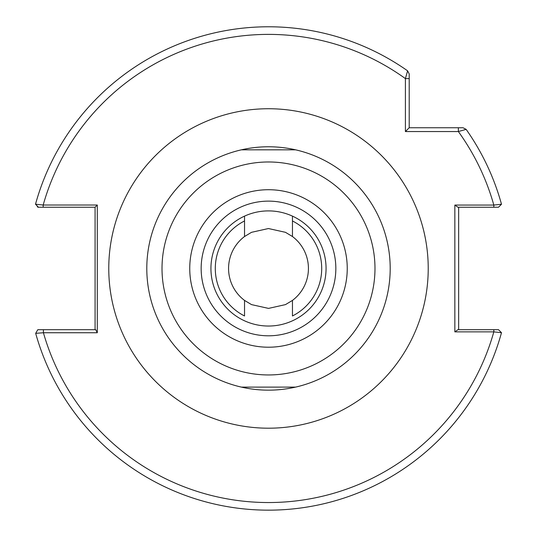 <?xml version="1.0" encoding="UTF-8"?>
<svg xmlns="http://www.w3.org/2000/svg" width="537" height="537" viewBox="0 0 537 537"><rect width="100%" height="100%" fill="white"/><g stroke="black" fill="none" stroke-linecap="round" stroke-linejoin="round"><path stroke-width="0.81" d="M210.934 268.466A57.566 57.566 0 0 1 268.493 210.9A57.566 57.566 0 0 1 326.06 268.466A57.566 57.566 0 0 1 268.493 326.033A57.566 57.566 0 0 1 210.934 268.466M244.536 236.522L251.524 232.32L268.453 228.534L285.462 232.32L292.457 236.522A39.933 39.933 0 0 1 292.457 300.411L285.469 304.613L268.54 308.399L251.531 304.613L244.536 300.411L244.536 315.971A53.203 53.203 0 0 1 244.536 220.962L244.536 236.522A39.933 39.933 0 0 0 244.536 300.411M390.198 268.466A121.698 121.698 0 0 1 268.493 390.164A121.698 121.698 0 0 1 146.796 268.466A121.698 121.698 0 0 1 268.493 146.769A121.698 121.698 0 0 1 390.198 268.466A121.698 121.698 0 0 0 268.493 146.769A121.698 121.698 0 0 0 146.796 268.466M295.585 387.11L241.408 387.11M244.536 220.962L244.536 216.122M95.076 329.691L95.076 207.235L43.182 207.235L43.182 205.02A234.078 234.078 0 0 1 405.408 78.603L409.207 78.603L409.207 127.752L463.028 127.752L466.143 129.363A241.684 241.684 0 0 1 501.491 204.235A241.684 241.684 0 0 0 466.143 129.363L458.363 131.552L405.408 131.552L405.408 78.603L407.596 70.824L409.207 73.931L409.207 78.603L409.207 73.931L407.596 70.824A241.684 241.684 0 0 0 35.509 204.214L43.182 205.02L97.291 205.02L97.291 332.745L43.416 332.745L35.677 333.336A241.684 241.684 0 0 0 501.491 332.692A241.684 241.684 0 0 1 35.677 333.336L37.812 329.691L95.687 329.691L97.291 332.745M458.363 127.752L458.363 131.552A234.078 234.078 0 0 1 493.825 205.067L493.825 207.235L498.497 207.235L457.954 207.235L454.846 205.067L493.825 205.067L501.491 204.235L498.497 207.235M36.852 205.59L37.812 207.235L43.182 207.235L38.449 207.235L35.509 204.214A241.684 241.684 0 0 1 407.596 70.824M498.497 329.691L493.825 329.691L498.497 329.691L501.491 332.692L493.825 331.866L454.846 331.866L454.846 205.067M479.4 207.235L473.473 207.235M241.408 149.823L295.585 149.823M292.457 236.522L292.457 220.962A53.203 53.203 0 0 1 292.457 315.971L292.457 300.411M292.457 216.122L292.457 220.962L292.457 216.122M458.652 207.235L458.652 329.691M454.846 331.866L457.954 329.691L493.825 329.691L493.825 331.866A234.078 234.078 0 0 1 43.416 332.745L43.416 329.691M95.076 207.235L97.291 205.02M405.408 131.552L409.207 127.752M201.153 268.466A67.34 67.34 0 0 0 268.493 335.806A67.34 67.34 0 0 0 335.84 268.466A67.34 67.34 0 0 0 268.493 201.127A67.34 67.34 0 0 0 201.153 268.466M347.244 268.466A78.744 78.744 0 0 1 268.493 347.211A78.744 78.744 0 0 1 189.749 268.466A78.744 78.744 0 0 1 268.493 189.715A78.744 78.744 0 0 1 347.244 268.466M162.013 268.466A106.487 106.487 0 0 0 268.493 374.954A106.487 106.487 0 0 0 374.98 268.466A106.487 106.487 0 0 0 268.493 161.979A106.487 106.487 0 0 0 162.013 268.466M108.769 268.466A159.731 159.731 0 0 1 268.493 108.736A159.731 159.731 0 0 1 428.224 268.466A159.731 159.731 0 0 1 268.493 428.197A159.731 159.731 0 0 1 108.769 268.466M466.143 129.363A241.684 241.684 0 0 1 501.491 204.235M501.491 332.692A241.684 241.684 0 0 1 35.677 333.336M38.449 207.235L35.509 204.214"/></g></svg>
